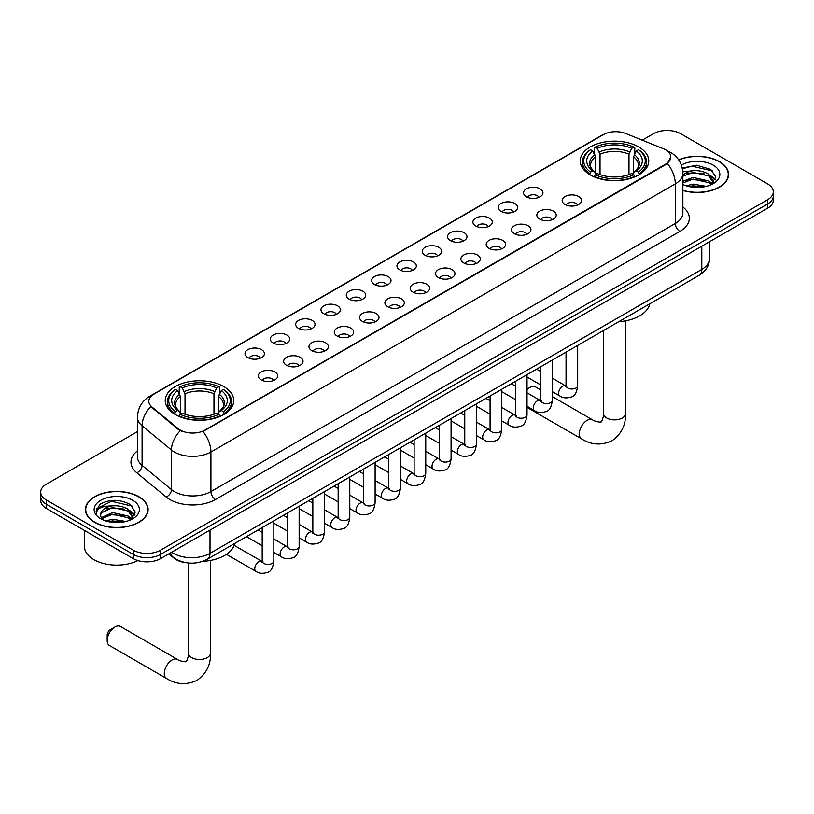 <?xml version="1.0" encoding="UTF-8"?>
<svg xmlns="http://www.w3.org/2000/svg" width="814" height="814" viewBox="0 0 814 814"><rect width="100%" height="100%" fill="white"/><g stroke="black" fill="none" stroke-linecap="round" stroke-linejoin="round"><path stroke-width="1.22" d="M223.718 386.558A34.259 19.78 0 0 0 186.386 382.275A34.259 19.78 0 0 0 165.232 400.549A34.259 19.78 0 0 0 175.275 414.529A34.259 19.78 0 0 0 212.607 418.823A34.259 19.78 0 0 0 233.75 400.549A34.259 19.78 0 0 0 223.718 386.558M638.725 146.958A34.259 19.78 0 0 0 601.393 142.664A34.259 19.78 0 0 0 580.25 160.938A34.259 19.78 0 0 0 590.282 174.929A34.259 19.78 0 0 0 627.614 179.212A34.259 19.78 0 0 0 648.768 160.938A34.259 19.78 0 0 0 638.725 146.958M526.383 196.774A9.697 5.596 180 0 1 524.46 195.197A9.697 5.596 180 0 1 527.676 188.238A9.697 5.596 180 0 1 540.099 188.858A9.697 5.596 180 0 1 542.022 195.197A9.697 5.596 180 0 1 526.383 196.774M538.919 197.354A5.82 3.358 0 0 0 537.352 195.716A5.82 3.358 0 0 0 531.623 194.872A5.82 3.358 0 0 0 527.564 197.354M501.068 211.396A9.697 5.596 180 0 1 499.135 209.809A9.697 5.596 180 0 1 502.35 202.859A9.697 5.596 180 0 1 514.774 203.48A9.697 5.596 180 0 1 516.697 209.809A9.697 5.596 180 0 1 501.068 211.396M513.593 211.976A5.82 3.358 0 0 0 512.037 210.338A5.82 3.358 0 0 0 506.298 209.493A5.82 3.358 0 0 0 502.248 211.976M475.742 226.017A9.697 5.596 180 0 1 473.819 224.43A9.697 5.596 180 0 1 477.024 217.47A9.697 5.596 180 0 1 489.458 218.101A9.697 5.596 180 0 1 491.381 224.43A9.697 5.596 180 0 1 475.742 226.017M488.268 226.597A5.82 3.358 0 0 0 486.711 224.959A5.82 3.358 0 0 0 480.982 224.104A5.82 3.358 0 0 0 476.923 226.597M450.417 240.629A9.697 5.596 180 0 1 448.494 239.051A9.697 5.596 180 0 1 451.709 232.092A9.697 5.596 180 0 1 464.133 232.712A9.697 5.596 180 0 1 466.056 239.051A9.697 5.596 180 0 1 450.417 240.629M462.952 241.219A5.82 3.358 0 0 0 461.385 239.581A5.82 3.358 0 0 0 455.657 238.726A5.82 3.358 0 0 0 451.597 241.219M425.101 255.25A9.697 5.596 180 0 1 423.178 253.673A9.697 5.596 180 0 1 426.383 246.713A9.697 5.596 180 0 1 438.807 247.334A9.697 5.596 180 0 1 440.74 253.673A9.697 5.596 180 0 1 425.101 255.25M437.627 255.83A5.82 3.358 0 0 0 436.07 254.202A5.82 3.358 0 0 0 430.341 253.347A5.82 3.358 0 0 0 426.282 255.83M399.776 269.872A9.697 5.596 180 0 1 397.853 268.284A9.697 5.596 180 0 1 401.068 261.335A9.697 5.596 180 0 1 413.492 261.955A9.697 5.596 180 0 1 415.415 268.284A9.697 5.596 180 0 1 399.776 269.872M412.311 270.452A5.82 3.358 0 0 0 410.744 268.813A5.82 3.358 0 0 0 405.016 267.969A5.82 3.358 0 0 0 400.956 270.452M374.46 284.493A9.697 5.596 180 0 1 372.537 282.906A9.697 5.596 180 0 1 375.742 275.946A9.697 5.596 180 0 1 388.166 276.577A9.697 5.596 180 0 1 390.089 282.906A9.697 5.596 180 0 1 374.46 284.493M386.986 285.073A5.82 3.358 0 0 0 385.429 283.435A5.82 3.358 0 0 0 379.7 282.58A5.82 3.358 0 0 0 375.641 285.073M349.135 299.114A9.697 5.596 180 0 1 347.212 297.527A9.697 5.596 180 0 1 350.427 290.567A9.697 5.596 180 0 1 362.851 291.188A9.697 5.596 180 0 1 364.774 297.527A9.697 5.596 180 0 1 349.135 299.114M361.67 299.694A5.82 3.358 0 0 0 360.103 298.056A5.82 3.358 0 0 0 354.375 297.202A5.82 3.358 0 0 0 350.315 299.694M323.819 313.726A9.697 5.596 180 0 1 321.886 312.149A9.697 5.596 180 0 1 325.101 305.189A9.697 5.596 180 0 1 337.525 305.81A9.697 5.596 180 0 1 339.448 312.149A9.697 5.596 180 0 1 323.819 313.726M336.345 314.306A5.82 3.358 0 0 0 334.788 312.678A5.82 3.358 0 0 0 329.049 311.823A5.82 3.358 0 0 0 325 314.306M298.494 328.347A9.697 5.596 180 0 1 296.571 326.76A9.697 5.596 180 0 1 299.786 319.81A9.697 5.596 180 0 1 312.21 320.431A9.697 5.596 180 0 1 314.133 326.76A9.697 5.596 180 0 1 298.494 328.347M311.029 328.927A5.82 3.358 0 0 0 309.462 327.289A5.82 3.358 0 0 0 303.734 326.445A5.82 3.358 0 0 0 299.674 328.927M273.168 342.969A9.697 5.596 180 0 1 271.245 341.381A9.697 5.596 180 0 1 274.46 334.422A9.697 5.596 180 0 1 286.884 335.053A9.697 5.596 180 0 1 288.807 341.381A9.697 5.596 180 0 1 273.168 342.969M285.704 343.549A5.82 3.358 0 0 0 284.147 341.911A5.82 3.358 0 0 0 278.408 341.056A5.82 3.358 0 0 0 274.359 343.549M247.853 357.59A9.697 5.596 180 0 1 245.93 356.003A9.697 5.596 180 0 1 249.135 349.043A9.697 5.596 180 0 1 261.559 349.674A9.697 5.596 180 0 1 263.492 356.003A9.697 5.596 180 0 1 247.853 357.59M260.378 358.17A5.82 3.358 0 0 0 258.821 356.532A5.82 3.358 0 0 0 253.093 355.677A5.82 3.358 0 0 0 249.033 358.17M565.008 204.456A9.697 5.596 180 0 1 563.085 202.869A9.697 5.596 180 0 1 566.29 195.92A9.697 5.596 180 0 1 578.713 196.54A9.697 5.596 180 0 1 580.636 202.869A9.697 5.596 180 0 1 565.008 204.456M577.533 205.036A5.82 3.358 0 0 0 575.976 203.398A5.82 3.358 0 0 0 570.248 202.544A5.82 3.358 0 0 0 566.188 205.036M539.682 219.078A9.697 5.596 180 0 1 537.759 217.491A9.697 5.596 180 0 1 540.974 210.531A9.697 5.596 180 0 1 553.398 211.162A9.697 5.596 180 0 1 555.321 217.491A9.697 5.596 180 0 1 539.682 219.078M552.218 219.658A5.82 3.358 0 0 0 550.651 218.02A5.82 3.358 0 0 0 544.922 217.165A5.82 3.358 0 0 0 540.862 219.658M514.367 233.689A9.697 5.596 180 0 1 512.444 232.112A9.697 5.596 180 0 1 515.649 225.152A9.697 5.596 180 0 1 528.072 225.773A9.697 5.596 180 0 1 529.995 232.112A9.697 5.596 180 0 1 514.367 233.689M526.892 234.269A5.82 3.358 0 0 0 525.335 232.641A5.82 3.358 0 0 0 519.607 231.787A5.82 3.358 0 0 0 515.547 234.269M489.041 248.311A9.697 5.596 180 0 1 487.118 246.734A9.697 5.596 180 0 1 490.333 239.774A9.697 5.596 180 0 1 502.757 240.395A9.697 5.596 180 0 1 504.68 246.734A9.697 5.596 180 0 1 489.041 248.311M501.577 248.891A5.82 3.358 0 0 0 500.01 247.253A5.82 3.358 0 0 0 494.281 246.408A5.82 3.358 0 0 0 490.221 248.891M463.726 262.932A9.697 5.596 180 0 1 461.792 261.345A9.697 5.596 180 0 1 465.008 254.395A9.697 5.596 180 0 1 477.431 255.016A9.697 5.596 180 0 1 479.354 261.345A9.697 5.596 180 0 1 463.726 262.932M476.251 263.512A5.82 3.358 0 0 0 474.694 261.874A5.82 3.358 0 0 0 468.956 261.029A5.82 3.358 0 0 0 464.906 263.512M438.4 277.554A9.697 5.596 180 0 1 436.477 275.966A9.697 5.596 180 0 1 439.692 269.007A9.697 5.596 180 0 1 452.116 269.638A9.697 5.596 180 0 1 454.039 275.966A9.697 5.596 180 0 1 438.4 277.554M450.936 278.134A5.82 3.358 0 0 0 449.369 276.495A5.82 3.358 0 0 0 443.64 275.641A5.82 3.358 0 0 0 439.58 278.134M413.074 292.165A9.697 5.596 180 0 1 411.151 290.588A9.697 5.596 180 0 1 414.367 283.628A9.697 5.596 180 0 1 426.79 284.249A9.697 5.596 180 0 1 428.713 290.588A9.697 5.596 180 0 1 413.074 292.165M425.61 292.745A5.82 3.358 0 0 0 424.053 291.117A5.82 3.358 0 0 0 418.315 290.262A5.82 3.358 0 0 0 414.265 292.745M387.759 306.786A9.697 5.596 180 0 1 385.836 305.209A9.697 5.596 180 0 1 389.041 298.25A9.697 5.596 180 0 1 401.465 298.87A9.697 5.596 180 0 1 403.398 305.209A9.697 5.596 180 0 1 387.759 306.786M400.284 307.366A5.82 3.358 0 0 0 398.728 305.728A5.82 3.358 0 0 0 392.999 304.884A5.82 3.358 0 0 0 388.939 307.366M362.434 321.408A9.697 5.596 180 0 1 360.51 319.821A9.697 5.596 180 0 1 363.726 312.871A9.697 5.596 180 0 1 376.149 313.492A9.697 5.596 180 0 1 378.072 319.821A9.697 5.596 180 0 1 362.434 321.408M374.969 321.988A5.82 3.358 0 0 0 373.402 320.35A5.82 3.358 0 0 0 367.674 319.505A5.82 3.358 0 0 0 363.614 321.988M337.118 336.029A9.697 5.596 180 0 1 335.195 334.442A9.697 5.596 180 0 1 338.4 327.482A9.697 5.596 180 0 1 350.824 328.113A9.697 5.596 180 0 1 352.747 334.442A9.697 5.596 180 0 1 337.118 336.029M349.644 336.609A5.82 3.358 0 0 0 348.087 334.971A5.82 3.358 0 0 0 342.358 334.116A5.82 3.358 0 0 0 338.298 336.609M311.793 350.641A9.697 5.596 180 0 1 309.869 349.064A9.697 5.596 180 0 1 313.085 342.104A9.697 5.596 180 0 1 325.508 342.725A9.697 5.596 180 0 1 327.432 349.064A9.697 5.596 180 0 1 311.793 350.641M324.328 351.231A5.82 3.358 0 0 0 322.761 349.593A5.82 3.358 0 0 0 317.033 348.738A5.82 3.358 0 0 0 312.973 351.231M286.477 365.262A9.697 5.596 180 0 1 284.554 363.685A9.697 5.596 180 0 1 287.759 356.725A9.697 5.596 180 0 1 300.183 357.346A9.697 5.596 180 0 1 302.106 363.685A9.697 5.596 180 0 1 286.477 365.262M299.003 365.842A5.82 3.358 0 0 0 297.446 364.214A5.82 3.358 0 0 0 291.707 363.359A5.82 3.358 0 0 0 287.657 365.842M261.152 379.884A9.697 5.596 180 0 1 259.228 378.296A9.697 5.596 180 0 1 262.444 371.347A9.697 5.596 180 0 1 274.867 371.967A9.697 5.596 180 0 1 276.791 378.296A9.697 5.596 180 0 1 261.152 379.884M273.687 380.464A5.82 3.358 0 0 0 272.12 378.825A5.82 3.358 0 0 0 266.392 377.981A5.82 3.358 0 0 0 262.332 380.464M663.369 148.728A17.45 10.073 180 0 1 665.699 149.857A17.45 10.073 180 0 1 670.807 156.98A17.45 10.073 180 0 1 665.699 164.113L204.975 430.097A17.45 10.073 180 0 1 178.347 428.754L151.994 407.031A17.45 10.073 180 0 1 148.83 401.251A17.45 10.073 180 0 1 153.948 394.118L603.378 134.646A17.45 10.073 180 0 1 625.732 133.516L663.369 148.728M186.284 562.749A19.394 11.193 180 0 1 174.023 558.17L168.824 553.886M682.865 190.486A31.349 18.101 0 0 0 728.581 174.4A31.349 18.101 0 0 0 719.403 161.599A31.349 18.101 0 0 0 678.652 159.829M138.929 496.733A31.349 18.101 0 0 0 104.772 492.806A31.349 18.101 0 0 0 85.419 509.533A31.349 18.101 0 0 0 94.597 522.323A31.349 18.101 0 0 0 128.765 526.251A31.349 18.101 0 0 0 148.117 509.533A31.349 18.101 0 0 0 138.929 496.733M670.807 156.98L667.388 163.4L665.699 164.632L203.012 431.501A22.619 13.065 60 0 1 210.918 452.004A25.855 14.927 180 0 1 174.359 452.004A25.855 14.927 180 0 1 171.459 450.01L142.094 425.793A25.855 14.927 180 0 1 137.424 417.236L137.424 456.817A25.855 14.927 0 0 0 142.094 465.384L171.459 489.59A25.855 14.927 0 0 0 174.359 491.585A25.855 14.927 0 0 0 210.918 491.585L675.294 223.484A25.855 14.927 0 0 0 682.865 212.922L682.865 173.341A25.855 14.927 180 0 1 675.294 183.903A22.619 13.065 -120 0 0 667.388 163.4M137.424 431.634L46.378 484.198A19.394 11.193 0 0 0 40.7 492.114L40.7 500.559A19.394 11.193 0 0 0 46.378 508.475L133.221 558.608L133.221 554.385A19.394 11.193 0 0 0 160.643 554.385L767.622 203.958A19.394 11.193 0 0 0 773.3 196.042A19.394 11.193 0 0 1 767.622 203.958L160.643 554.385A19.394 11.193 0 0 1 133.221 554.385L46.378 504.253L133.221 554.385L133.221 550.162A19.394 11.193 0 0 0 160.643 550.162L767.622 199.735A19.394 11.193 0 0 0 773.3 191.819A19.394 11.193 0 0 0 767.622 183.903L680.779 133.761A19.394 11.193 0 0 0 653.357 133.761L642.226 140.181M40.7 496.337A19.394 11.193 0 0 0 46.378 504.253A19.394 11.193 0 0 1 40.7 496.337M182.265 431.501L178.347 429.517L150.814 406.603A22.619 15.13 129.5 0 0 142.094 425.793L142.094 465.384A6.461 4.324 -50.5 0 1 136.803 472.802A32.316 18.661 180 0 1 137.424 450.905M40.7 492.114A19.394 11.193 0 0 0 46.378 500.03L133.221 550.162M133.221 558.608A19.394 11.193 0 0 0 160.643 558.608L767.622 208.18A19.394 11.193 0 0 0 773.3 200.264L773.3 191.819M682.865 190.273A31.024 17.908 0 0 0 728.255 174.4A31.024 17.908 0 0 0 719.169 161.732A31.024 17.908 0 0 0 678.774 160.002M686.202 185.806L693.05 184.127L706.338 186.355M688.878 186.538L693.05 185.806L703.55 186.945M682.865 181.268L693.05 177.421L708.658 180.962L711.985 184.127M682.865 182.947L693.05 179.1L708.658 182.631L711.121 184.717M682.824 171.846L692.154 170.818A16.158 9.33 0 0 0 682.865 175.407M692.154 170.818C698.351 170.167 703.856 171.316 708.658 174.257L713.39 181.695L713.278 182.926M682.865 176.241L693.05 172.395L708.658 175.926L713.339 182.54M682.865 184.015L683.791 184.9M682.865 184.493A22.619 13.065 0 0 0 713.227 183.638A22.619 13.065 0 0 0 713.227 165.161A22.619 13.065 0 0 0 681.379 165.079M711.385 184.585L715.74 176.943L710.775 169.414L696.631 165.232L682.274 168.071M682.427 168.793L691.9 166.148L712.769 171.011M686.904 173.779L691.9 172.853L704.69 173.931M711.629 176.943L715.221 179.945M686.904 180.484L691.9 179.558L704.69 180.637M711.629 183.638L712.158 183.984M689.316 186.63L703.306 186.986M709.716 175.02L715.425 179.355M709.716 181.726L712.688 183.516M94.831 522.191A31.024 17.908 0 0 0 128.643 526.078A31.024 17.908 0 0 0 147.792 509.533A31.024 17.908 0 0 0 138.706 496.866A31.024 17.908 0 0 0 104.894 492.979A31.024 17.908 0 0 0 85.745 509.533A31.024 17.908 0 0 0 94.831 522.191M84.453 530.453L84.453 546.469A32.316 18.661 0 0 0 93.915 559.666A32.316 18.661 0 0 0 137.881 560.602M105.739 520.929L112.586 519.261L125.865 521.489M108.415 521.672L112.586 520.929L123.077 522.069M101.374 517.653L112.586 512.555L128.195 516.086L131.522 519.261M101.933 518.569L112.586 514.234L128.195 517.765L130.647 519.841M130.922 519.719L135.277 512.067L130.311 504.548C119.678 499.053 109.534 498.992 99.888 504.354L96.164 511.182L96.52 513.369C96.724 508.455 101.781 505.982 111.681 505.952A16.158 9.33 0 0 0 100.61 514.804A16.158 9.33 0 0 0 101.394 517.684L103.317 520.034M111.681 505.952C117.888 505.301 123.382 506.44 128.195 509.381L132.926 516.829L132.814 518.06M100.61 514.987L101.16 513.003L112.586 507.529L128.195 511.06L132.875 517.663M132.763 500.295A22.619 13.065 0 0 0 100.773 500.295A22.619 13.065 0 0 0 100.773 518.762A22.619 13.065 0 0 0 132.763 518.762A22.619 13.065 0 0 0 132.763 500.295M96.164 511.334L96.866 508.577L111.437 501.282L132.306 506.145M106.441 508.913L111.437 507.987L124.227 509.065M131.166 512.067L134.758 515.079M106.441 515.608L111.437 514.682L124.227 515.771M131.166 518.772L131.695 519.118M108.842 521.764L122.843 522.11M129.253 510.154L134.961 514.479M129.253 516.859L132.224 518.65M540.72 389.916L535.439 386.864A10.989 6.349 120 0 0 529.945 387.413L527.034 389.092L529.945 387.413A10.989 6.349 120 0 0 527.034 389.743M589.662 174.562L590.588 172.11A30.769 17.766 0 0 1 590.588 149.766L592.704 150.987A27.798 16.046 0 0 0 592.704 170.889L594.79 172.08L595.461 174.572M595.461 173.555L595.461 156.848L592.704 150.987M594.24 153.643L594.24 147.66L595.156 147.131A30.769 17.766 0 0 1 633.852 147.131L631.735 148.352A27.798 16.046 0 0 0 597.273 148.352L600.03 154.212L600.03 174.644M628.978 174.644L628.978 154.212L631.735 148.352M618.782 321.703A35.551 20.523 0 0 0 649.796 303.795M594.24 176.343A32.061 18.508 0 0 0 634.778 176.343L633.852 174.756A30.769 17.766 0 0 1 595.156 174.756L594.24 176.882M634.778 176.882L634.778 176.343M590.588 149.766L589.662 150.295A32.061 18.508 0 0 0 582.448 161.996A32.061 18.508 0 0 0 589.662 173.697M633.852 147.131L634.778 147.66L634.778 153.643M595.156 174.756L597.273 173.535A27.798 16.046 0 0 0 631.735 173.535L633.852 174.756M592.704 170.889L590.588 172.11M597.273 148.352L595.156 147.131M594.79 154.589A24.868 14.357 0 0 0 594.79 172.08L594.902 172.161C591.371 168.742 589.936 166.422 590.588 165.201A23.911 13.807 0 0 1 595.461 156.848M639.346 173.697A32.061 18.508 0 0 0 646.57 161.996A32.061 18.508 0 0 0 639.346 150.295L638.43 149.766A30.769 17.766 0 0 1 638.43 172.11L639.346 174.562M638.43 172.11L636.314 170.889A27.798 16.046 0 0 0 636.314 150.987L638.43 149.766M636.314 150.987L633.546 156.848L633.546 173.555L634.218 172.08L636.314 170.889M633.546 156.848A23.911 13.807 0 0 1 638.42 165.201C639.071 166.432 637.637 168.752 634.106 172.161L634.218 172.08A24.868 14.357 0 0 0 634.218 154.589M633.546 174.572L633.546 173.555M107.173 640.465L107.173 635.195A4.528 2.615 -60 0 1 110.368 629.649L114.937 627.014A10.989 6.349 120 0 0 107.173 640.465A10.989 6.349 120 0 0 109.442 645.502L166.575 678.489A10.989 6.349 -60 0 1 164.896 669.678A10.989 6.349 -60 0 1 172.069 660.001A10.989 6.349 -60 0 1 177.564 659.452C178.815 660.948 187.149 662.464 185.968 661.375C186.325 662.942 189.174 654.975 188.502 653.133A10.989 6.349 180 0 0 191.728 657.62A10.989 6.349 180 0 0 207.265 657.62A10.989 6.349 180 0 0 210.48 653.133C210.948 664.509 206.441 673.595 196.957 680.402C186.325 685.215 176.2 684.574 166.575 678.489M174.654 414.163L175.57 411.721A30.769 17.766 0 0 1 175.57 389.377L177.686 390.598A27.798 16.046 0 0 0 177.686 410.5L179.782 411.681L180.454 414.173M180.454 413.156L180.454 396.449L177.686 390.598M179.222 393.243L179.222 387.261L180.148 386.731A30.769 17.766 0 0 1 218.844 386.731L216.728 387.952A27.798 16.046 0 0 0 182.265 387.952L185.022 393.813L185.022 414.245M213.97 414.245L213.97 393.813L216.728 387.952M202.666 561.375A35.551 20.523 0 0 0 234.788 543.396M179.222 415.944A32.061 18.508 0 0 0 219.76 415.944L218.844 414.357A30.769 17.766 0 0 1 180.148 414.357L179.222 416.493M219.76 416.493L219.76 415.944M175.57 389.377L174.654 389.896A32.061 18.508 0 0 0 167.43 401.597A32.061 18.508 0 0 0 174.654 413.298M218.844 386.731L219.76 387.261L219.76 393.243M180.148 414.357L182.265 413.136A27.798 16.046 0 0 0 216.728 413.136L218.844 414.357M177.686 410.5L175.57 411.721M182.265 387.952L180.148 386.731M179.782 394.19A24.868 14.357 0 0 0 179.782 411.681L179.894 411.762C176.363 408.343 174.929 406.023 175.58 404.802A23.911 13.807 0 0 1 180.454 396.449M224.338 413.298A32.061 18.508 0 0 0 231.552 401.597A32.061 18.508 0 0 0 224.338 389.896L223.412 389.377A30.769 17.766 0 0 1 223.412 411.721L224.338 414.163M223.412 411.721L221.296 410.5A27.798 16.046 0 0 0 221.296 390.598L223.412 389.377M221.296 390.598L218.539 396.449L218.539 413.156L219.21 411.681L221.296 410.5M218.539 396.449A23.911 13.807 0 0 1 223.412 404.802C224.064 406.033 222.619 408.353 219.098 411.762L219.21 411.681A24.868 14.357 0 0 0 219.21 394.19M218.539 414.173L218.539 413.156M177.564 659.452L120.431 626.465A10.989 6.349 120 0 0 114.937 627.014L110.368 629.649M151.994 407.031L151.994 407.794M178.347 428.754L178.347 429.517M204.975 430.097L204.975 430.616M665.699 164.113L665.699 164.632M215.496 499.501A6.461 3.734 60 0 1 210.918 491.585L210.918 452.004L675.294 183.903L675.294 223.484A6.461 3.734 60 0 0 679.863 231.4L215.496 499.501A32.316 18.661 180 0 1 169.79 499.501A32.316 18.661 180 0 1 166.168 497.008L136.803 472.802M682.865 173.341C682.427 164.052 678.347 157.071 670.604 152.432L667.348 150.844A22.619 10.592 112 0 0 667.042 150.732M152.025 395.441A22.619 13.065 -120 0 0 149.674 396.326C141.941 400.966 137.861 407.936 137.424 417.236M149.674 396.326L601.475 135.48A22.619 13.065 60 0 1 603.194 134.748M180.27 430.718A22.619 15.13 129.5 0 0 171.459 450.01L171.459 489.59A6.461 4.324 -50.5 0 1 166.168 497.008M682.865 207.01A32.316 18.661 180 0 1 679.863 231.4M160.643 550.162L160.643 558.608M767.622 199.735L767.622 208.18M46.378 500.03L46.378 508.475M171.703 552.228A25.855 14.927 0 0 0 173.443 553.337A25.855 14.927 0 0 0 210.012 553.337L701.8 269.393A25.855 14.927 0 0 0 709.381 258.842C709.564 265.262 706.145 270.747 699.124 275.315L207.326 559.249A12.932 7.468 60 0 0 210.012 553.337L210.012 530.107M701.8 246.174L701.8 269.393A12.932 7.468 60 0 1 699.124 275.315M170.655 552.828A12.932 8.649 129.5 0 0 172.914 557.03L168.986 553.795M625.498 320.848L625.498 413.532A10.989 6.349 180 0 1 622.272 418.02A10.989 6.349 180 0 1 606.735 418.02A10.989 6.349 180 0 1 603.52 413.532C604.181 415.364 601.332 423.331 600.976 421.774C602.157 422.853 593.833 421.347 592.572 419.851L552.36 396.632M625.498 413.532C625.966 424.908 621.458 433.994 611.965 440.801C601.332 445.614 591.208 444.973 581.583 438.878A10.989 6.349 -60 0 1 579.904 430.077A10.989 6.349 -60 0 1 587.077 420.39A10.989 6.349 -60 0 1 592.572 419.851M628.978 154.212A23.911 13.807 0 0 0 600.03 154.212M629.649 151.953A24.868 14.357 0 0 0 599.358 151.953M213.97 393.813A23.911 13.807 0 0 0 185.022 393.813M214.642 391.554A24.868 14.357 0 0 0 184.351 391.554M577.675 345.431L577.675 385.643A5.82 3.358 180 0 1 575.712 388.156A5.82 3.358 180 0 1 567.745 388.013A5.82 3.358 180 0 1 566.045 385.643L565.862 386.894L566.381 386.467M577.675 385.643C576.882 392.399 574.786 396.164 571.408 396.957C566.595 398.443 562.739 398.107 559.808 395.95A5.82 3.358 -60 0 1 558.923 391.29A5.82 3.358 -60 0 1 562.718 386.162A5.82 3.358 -60 0 1 562.983 386.029A5.82 3.358 -60 0 1 565.628 385.877L566.809 386.345M552.36 360.053L552.36 400.254A5.82 3.358 180 0 1 550.386 402.777A5.82 3.358 180 0 1 542.429 402.635A5.82 3.358 180 0 1 540.72 400.254L540.537 401.516L541.056 401.088M552.36 400.254C551.556 407.01 549.47 410.785 546.082 411.579C541.279 413.064 537.413 412.729 534.493 410.571A5.82 3.358 -60 0 1 533.597 405.911A5.82 3.358 -60 0 1 537.403 400.783A5.82 3.358 -60 0 1 537.657 400.651A5.82 3.358 -60 0 1 540.313 400.498L541.493 400.966M527.034 374.674L527.034 414.875A5.82 3.358 180 0 1 525.071 417.399A5.82 3.358 180 0 1 517.104 417.256A5.82 3.358 180 0 1 515.404 414.875L515.211 416.137L515.74 415.7M527.034 414.875C526.241 421.632 524.145 425.407 520.757 426.2C515.954 427.686 512.087 427.35 509.167 425.193A5.82 3.358 -60 0 1 508.282 420.533A5.82 3.358 -60 0 1 512.077 415.405A5.82 3.358 -60 0 1 512.332 415.262A5.82 3.358 -60 0 1 514.987 415.12L516.168 415.588M501.719 389.285L501.719 429.497A5.82 3.358 180 0 1 499.745 432.01A5.82 3.358 180 0 1 491.788 431.868A5.82 3.358 180 0 1 490.079 429.497L489.896 430.748L490.415 430.321M501.719 429.497C500.915 436.253 498.829 440.028 495.441 440.812C490.639 442.307 486.772 441.971 483.852 439.814A5.82 3.358 -60 0 1 482.956 435.154A5.82 3.358 -60 0 1 486.762 430.026A5.82 3.358 -60 0 1 487.016 429.884A5.82 3.358 -60 0 1 489.662 429.731L490.842 430.199M476.394 403.907L476.394 444.118A5.82 3.358 180 0 1 474.42 446.632A5.82 3.358 180 0 1 466.463 446.489A5.82 3.358 180 0 1 464.763 444.118L464.57 445.37L465.089 444.943M476.394 444.118C475.6 450.875 473.504 454.639 470.116 455.433C465.313 456.919 461.446 456.583 458.526 454.426A5.82 3.358 -60 0 1 457.631 449.766A5.82 3.358 -60 0 1 461.436 444.648A5.82 3.358 -60 0 1 461.691 444.505A5.82 3.358 -60 0 1 464.346 444.352L465.527 444.82M451.078 418.528L451.078 458.73A5.82 3.358 180 0 1 449.104 461.253A5.82 3.358 180 0 1 441.147 461.111A5.82 3.358 180 0 1 439.438 458.73L439.255 459.991L439.774 459.564M451.078 458.73C450.274 465.486 448.188 469.261 444.8 470.054C439.987 471.54 436.131 471.204 433.211 469.047A5.82 3.358 -60 0 1 432.315 464.387A5.82 3.358 -60 0 1 436.111 459.259A5.82 3.358 -60 0 1 436.375 459.127A5.82 3.358 -60 0 1 439.021 458.974L440.201 459.442M425.753 433.15L425.753 473.351A5.82 3.358 180 0 1 423.779 475.875A5.82 3.358 180 0 1 415.822 475.732A5.82 3.358 180 0 1 414.112 473.351L413.929 474.613L414.448 474.175M425.753 473.351C424.959 480.107 422.863 483.882 419.475 484.676C414.672 486.162 410.805 485.826 407.885 483.669A5.82 3.358 -60 0 1 406.99 479.008A5.82 3.358 -60 0 1 410.795 473.88A5.82 3.358 -60 0 1 411.05 473.738A5.82 3.358 -60 0 1 413.705 473.595L414.886 474.063M400.427 447.761L400.427 487.973A5.82 3.358 180 0 1 398.463 490.496A5.82 3.358 180 0 1 390.496 490.343A5.82 3.358 180 0 1 388.797 487.973L388.614 489.224L389.133 488.797M400.427 487.973C399.633 494.729 397.537 498.504 394.159 499.287C389.346 500.783 385.49 500.447 382.56 498.29A5.82 3.358 -60 0 1 381.674 493.63A5.82 3.358 -60 0 1 385.47 488.502A5.82 3.358 -60 0 1 385.734 488.359A5.82 3.358 -60 0 1 388.38 488.207L389.56 488.675M375.112 462.383L375.112 502.594A5.82 3.358 180 0 1 373.138 505.107A5.82 3.358 180 0 1 365.181 504.965A5.82 3.358 180 0 1 363.471 502.594L363.288 503.846L363.807 503.418M375.112 502.594C374.308 509.35 372.222 513.115 368.834 513.909C364.031 515.394 360.164 515.058 357.244 512.912A5.82 3.358 -60 0 1 356.349 508.241A5.82 3.358 -60 0 1 360.154 503.123A5.82 3.358 -60 0 1 360.409 502.981A5.82 3.358 -60 0 1 363.064 502.828L364.245 503.296M349.786 477.004L349.786 517.205A5.82 3.358 180 0 1 347.822 519.729A5.82 3.358 180 0 1 339.855 519.586A5.82 3.358 180 0 1 338.156 517.205L337.963 518.467L338.492 518.04M349.786 517.205C348.992 523.962 346.896 527.737 343.508 528.53C338.705 530.016 334.849 529.68 331.919 527.523A5.82 3.358 -60 0 1 331.033 522.863A5.82 3.358 -60 0 1 334.829 517.735A5.82 3.358 -60 0 1 335.093 517.602A5.82 3.358 -60 0 1 337.739 517.45L338.919 517.918M324.471 491.625L324.471 531.827A5.82 3.358 180 0 1 322.497 534.35A5.82 3.358 180 0 1 314.54 534.208A5.82 3.358 180 0 1 312.83 531.827L312.647 533.089L313.166 532.651M324.471 531.827C323.667 538.583 321.581 542.358 318.193 543.152C313.39 544.637 309.524 544.301 306.603 542.144A5.82 3.358 -60 0 1 305.708 537.484A5.82 3.358 -60 0 1 309.513 532.356A5.82 3.358 -60 0 1 309.768 532.214A5.82 3.358 -60 0 1 312.413 532.071L313.604 532.539M299.145 506.247L299.145 546.448A5.82 3.358 180 0 1 297.181 548.972A5.82 3.358 180 0 1 289.214 548.819A5.82 3.358 180 0 1 287.515 546.448L287.322 547.7L287.841 547.273M299.145 546.448C298.351 553.205 296.255 556.98 292.867 557.763C288.064 559.259 284.198 558.923 281.278 556.766A5.82 3.358 -60 0 1 280.392 552.106A5.82 3.358 -60 0 1 284.188 546.977A5.82 3.358 -60 0 1 284.442 546.835A5.82 3.358 -60 0 1 287.098 546.693L288.278 547.15M273.83 520.858L273.83 561.07A5.82 3.358 180 0 1 271.856 563.583A5.82 3.358 180 0 1 263.899 563.441A5.82 3.358 180 0 1 262.189 561.07L262.006 562.321L262.525 561.894M273.83 561.07C273.026 567.826 270.94 571.591 267.552 572.384C262.749 573.87 258.883 573.534 255.962 571.387A5.82 3.358 -60 0 1 255.067 566.717A5.82 3.358 -60 0 1 258.862 561.599A5.82 3.358 -60 0 1 259.127 561.457A5.82 3.358 -60 0 1 261.772 561.304L262.953 561.772M601.475 135.48L605.626 133.547M207.326 559.249C196.927 564.478 186.528 564.478 176.119 559.249L172.914 557.03M709.381 258.842L709.381 241.809M728.255 176.994L728.255 174.4M713.39 182.804L713.39 181.695M147.792 512.118L147.792 509.533M132.926 517.938L132.926 516.829M85.745 512.118L85.745 509.533M581.583 438.878L527.034 407.387M582.448 167.908L582.448 161.996M646.57 167.908L646.57 161.996M603.52 330.515L603.52 413.532M210.48 560.449L210.48 653.133M167.43 407.519L167.43 401.597M231.552 407.519L231.552 401.597M188.502 563.023L188.502 653.133M559.808 395.95L552.36 391.656M540.72 384.93L527.034 377.035M566.045 352.147L566.045 385.643M565.628 385.877L552.36 378.215M540.72 371.499L536.63 369.139M534.493 410.571L527.034 406.267M515.404 399.552L501.719 391.656M540.72 366.768L540.72 400.254M540.313 400.498L527.034 392.836M515.404 386.121L511.304 383.75M509.167 425.193L501.719 420.889M490.079 414.173L476.394 406.267M515.404 381.39L515.404 414.875M514.987 415.12L501.719 407.458M490.079 400.732L485.989 398.372M483.852 439.814L476.394 435.51M464.763 428.795L451.078 420.889M490.079 396.011L490.079 429.497M489.662 429.731L476.394 422.069M464.763 415.354L460.663 412.993M458.526 454.426L451.078 450.132M439.438 443.406L425.753 435.51M464.763 410.622L464.763 444.118M464.346 444.352L451.078 436.691M439.438 429.975L435.337 427.615M433.211 469.047L425.753 464.743M414.112 458.028L400.427 450.132M439.438 425.244L439.438 458.73M439.021 458.974L425.753 451.312M414.112 444.597L410.022 442.226M407.885 483.669L400.427 479.365M388.797 472.649L375.112 464.743M414.112 439.865L414.112 473.351M413.705 473.595L400.427 465.934M388.797 459.218L384.696 456.847M382.56 498.29L375.112 493.986M363.471 487.271L349.786 479.365M388.797 454.487L388.797 487.973M388.38 488.207L375.112 480.545M363.471 473.829L359.381 471.469M357.244 512.912L349.786 508.608M338.156 501.882L324.471 493.986M363.471 469.098L363.471 502.594M363.064 502.828L349.786 495.166M338.156 488.451L334.055 486.09M331.919 527.523L324.471 523.219M312.83 516.503L299.145 508.608M338.156 483.719L338.156 517.205M337.739 517.45L324.471 509.788M312.83 503.072L308.74 500.702M306.603 542.144L299.145 537.84M287.515 531.125L273.83 523.219M312.83 498.341L312.83 531.827M312.413 532.071L299.145 524.409M287.515 517.694L283.414 515.323M281.278 556.766L273.83 552.462M262.189 545.746L246.459 536.66M287.515 512.962L287.515 546.448M287.098 546.693L273.83 539.021M262.189 532.305L258.099 529.945M255.962 571.387L226.424 554.334M262.189 527.574L262.189 561.07M261.772 561.304L234.198 545.39"/></g></svg>
